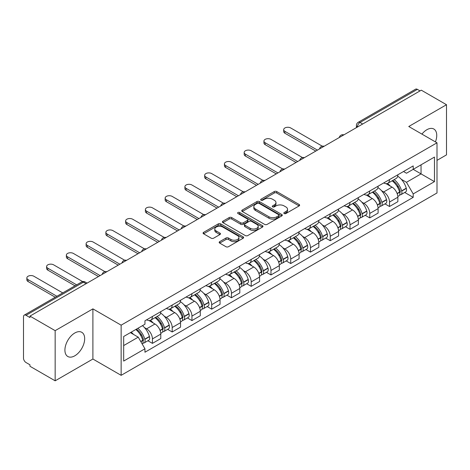 <?xml version="1.0" encoding="UTF-8"?>
<svg xmlns="http://www.w3.org/2000/svg" width="470" height="470" viewBox="0 0 470 470"><rect width="100%" height="100%" fill="white"/><g stroke="black" fill="none" stroke-linecap="round" stroke-linejoin="round"><path stroke-width="0.7" d="M284.174 213.539A1.228 0.711 0 0 0 285.913 213.539L299.126 205.913A1.757 1.016 0 0 0 299.637 205.196A1.757 1.016 0 0 0 299.126 204.479L276.748 191.56A1.757 1.016 0 0 0 274.263 191.56L261.05 199.186A1.228 0.711 0 0 0 260.691 199.685A1.228 0.711 0 0 0 261.05 200.191A1.228 0.711 0 0 0 262.795 200.191L264.504 199.204A5.628 3.249 0 0 1 272.459 199.204L274.321 200.279A5.628 3.249 0 0 1 275.972 202.576A5.628 3.249 0 0 1 274.321 204.873L272.612 205.86A1.228 0.711 0 0 0 272.253 206.365A1.228 0.711 0 0 0 272.612 206.865A1.228 0.711 0 0 0 274.357 206.865L276.06 205.878A5.628 3.249 0 0 1 284.021 205.878L285.883 206.953A5.628 3.249 0 0 1 287.534 209.25A5.628 3.249 0 0 1 285.883 211.547L284.174 212.534A1.228 0.711 0 0 0 283.815 213.039A1.228 0.711 0 0 0 284.174 213.539L284.174 212.534M74.795 355.808A13.971 8.066 120 0 0 83.919 343.5A13.971 8.066 120 0 0 81.774 332.302A13.971 8.066 120 0 0 74.795 332.995A13.971 8.066 120 0 0 65.665 345.303A13.971 8.066 120 0 0 67.809 356.501A13.971 8.066 120 0 0 74.795 355.808M435.42 141.899A13.971 8.066 120 0 0 433.857 129.033A13.971 8.066 120 0 0 426.872 129.726A13.971 8.066 120 0 0 421.925 134.109M219.69 241.656A1.757 1.016 0 0 0 219.173 242.373A1.757 1.016 0 0 0 219.69 243.09L225.964 246.715A1.757 1.016 0 0 0 228.449 246.715L243.119 238.249A1.757 1.016 0 0 0 243.636 237.526A1.757 1.016 0 0 0 243.119 236.809L220.741 223.89A1.757 1.016 0 0 0 218.256 223.89L203.586 232.362A1.757 1.016 0 0 0 203.075 233.079A1.757 1.016 0 0 0 203.586 233.796L211.171 238.172A1.757 1.016 0 0 0 213.656 238.172L219.937 234.548A1.757 1.016 0 0 0 220.454 233.831A1.757 1.016 0 0 0 219.937 233.114L216.177 230.946A4.7 2.714 0 0 1 214.796 229.025A4.7 2.714 0 0 1 217.704 226.517A4.7 2.714 0 0 1 222.827 227.104L237.556 235.611A4.7 2.714 0 0 1 238.936 237.526A4.7 2.714 0 0 1 236.034 240.035A4.7 2.714 0 0 1 230.905 239.447L228.449 238.032A1.757 1.016 0 0 0 225.964 238.032L219.69 241.656L219.69 243.09M121.142 325.17L92.901 308.866L55.16 330.657L29.957 316.104L421.296 90.169L446.5 104.716L408.759 126.506L437 142.81L121.142 325.17L121.142 375.33L437 192.97L437 142.81M264.628 224.396A1.757 1.016 0 0 0 267.113 224.396L281.783 215.924A1.757 1.016 0 0 0 282.294 215.207A1.757 1.016 0 0 0 281.783 214.49L259.405 201.571A1.757 1.016 0 0 0 256.92 201.571L242.25 210.043A1.757 1.016 0 0 0 241.733 210.76A1.757 1.016 0 0 0 242.25 211.476L264.628 224.396M238.454 213.803A1.228 0.711 0 0 1 239.7 213.979L239.7 212.516L262.454 225.653A1.757 1.016 0 0 1 262.965 226.37A1.757 1.016 0 0 1 262.454 227.086L247.784 235.558A1.757 1.016 0 0 1 245.293 235.558L222.921 222.639L222.921 221.2A1.757 1.016 0 0 0 222.404 221.916A1.757 1.016 0 0 0 222.921 222.639M222.921 221.2L229.196 217.575A1.757 1.016 0 0 1 231.687 217.575L240.758 222.815A1.757 1.016 0 0 0 243.243 222.815L247.408 220.412A1.757 1.016 0 0 0 247.925 219.696A1.757 1.016 0 0 0 247.408 218.979L237.961 213.521A1.228 0.711 0 0 1 237.603 213.022A1.228 0.711 0 0 1 238.361 212.364A1.228 0.711 0 0 1 239.7 212.516M55.16 330.657L55.16 380.818L29.957 366.265L29.957 364.802L26.032 362.535A3.584 2.068 -120 0 1 23.5 358.146L23.5 316.762A3.584 2.068 -120 0 1 24.24 315.123L81.615 282A3.584 2.068 60 0 1 83.402 282.176L26.032 315.299A3.584 2.068 -120 0 0 24.24 315.123M437 160.364L446.5 154.877L446.5 104.716M55.16 380.818L92.901 359.027L121.142 375.33M29.957 316.104L29.957 317.567L26.032 315.299M362.658 124.021L360.002 122.488A3.584 2.068 60 0 0 358.211 122.306L415.58 89.183A3.584 2.068 60 0 1 417.372 89.365L360.002 122.488A3.584 2.068 120 0 0 357.47 126.871L357.47 127.017M420.033 90.898L417.372 89.365M389.507 179.593A8.237 4.759 60 0 1 387.803 183.288L396.163 178.465A8.237 4.759 -120 0 0 397.867 174.764M381.575 190.732L383.685 191.948A8.237 4.759 60 0 1 389.507 202.041L397.867 197.212A8.237 4.759 -120 0 0 392.045 187.125L386.058 183.67M397.867 197.212L397.867 201.671L389.507 206.5L384.977 203.88M387.803 183.288A8.237 4.759 60 0 1 383.749 182.918M389.507 202.041L389.507 206.5M369.749 190.996A8.237 4.759 60 0 1 368.045 194.697L376.405 189.868A8.237 4.759 -120 0 0 378.109 186.173M365.219 215.289L369.755 217.904L378.109 213.08L378.109 208.621A8.237 4.759 -120 0 0 372.287 198.528L366.3 195.074M368.045 194.697A8.237 4.759 60 0 1 363.991 194.327M361.818 202.141L363.927 203.357A8.237 4.759 60 0 1 369.755 213.445L369.755 217.904M349.997 202.405A8.237 4.759 60 0 1 348.288 206.101L356.648 201.278A8.237 4.759 -120 0 0 358.352 197.576M345.462 226.693L349.997 229.313L358.352 224.49L358.352 220.025A8.237 4.759 -120 0 0 352.529 209.937L346.543 206.483M348.288 206.101A8.237 4.759 60 0 1 344.234 205.731M342.06 213.545L344.169 214.761A8.237 4.759 60 0 1 349.997 224.854L349.997 229.313M330.24 213.809A8.237 4.759 60 0 1 328.53 217.51L336.89 212.681A8.237 4.759 -120 0 0 338.594 208.986M325.704 238.102L330.24 240.716L338.6 235.893L338.6 231.434A8.237 4.759 -120 0 0 332.772 221.341L326.791 217.886M328.53 217.51A8.237 4.759 60 0 1 324.476 217.14M322.303 224.954L324.412 226.17A8.237 4.759 60 0 1 330.24 236.257L330.24 240.716M310.482 225.218A8.237 4.759 60 0 1 308.772 228.913L317.132 224.09A8.237 4.759 -120 0 0 318.842 220.389M305.947 249.511L310.482 252.126L318.842 247.302L318.842 242.837A8.237 4.759 -120 0 0 313.014 232.75L307.033 229.295M308.772 228.913A8.237 4.759 60 0 1 304.719 228.543M302.551 236.357L304.654 237.573A8.237 4.759 60 0 1 310.482 247.667L310.482 252.126M290.724 236.621A8.237 4.759 60 0 1 289.021 240.323L297.375 235.499A8.237 4.759 -120 0 0 299.084 231.798M286.189 260.915L290.724 263.535L299.084 258.706L299.084 254.246A8.237 4.759 -120 0 0 293.257 244.153L287.276 240.699M289.021 240.323A8.237 4.759 60 0 1 284.961 239.953M282.793 247.766L284.896 248.983A8.237 4.759 60 0 1 290.724 259.07L290.724 263.535M270.967 248.031A8.237 4.759 60 0 1 269.263 251.726L277.617 246.903A8.237 4.759 -120 0 0 279.327 243.207M266.437 272.324L270.967 274.938L279.327 270.115L279.327 265.65A8.237 4.759 -120 0 0 273.499 255.562L267.518 252.108M269.263 251.726A8.237 4.759 60 0 1 265.203 251.356M263.036 259.17L265.145 260.386A8.237 4.759 60 0 1 270.967 270.479L270.967 274.938M251.209 259.44A8.237 4.759 60 0 1 249.505 263.135L257.865 258.312A8.237 4.759 -120 0 0 259.569 254.611M246.68 283.727L251.209 286.348L259.569 281.518L259.569 277.059A8.237 4.759 -120 0 0 253.741 266.966L247.761 263.517M249.505 263.135A8.237 4.759 60 0 1 245.446 262.765M243.278 270.579L245.387 271.795A8.237 4.759 60 0 1 251.209 281.882L251.209 286.348M231.452 270.843A8.237 4.759 60 0 1 229.748 274.545L238.108 269.715A8.237 4.759 -120 0 0 239.812 266.02M226.922 295.137L231.452 297.751L239.812 292.928L239.812 288.468A8.237 4.759 -120 0 0 233.989 278.375L228.003 274.921M229.748 274.545A8.237 4.759 60 0 1 225.694 274.169M223.52 281.982L225.629 283.199A8.237 4.759 60 0 1 231.452 293.292L231.452 297.751M211.694 282.253A8.237 4.759 60 0 1 209.99 285.948L218.35 281.125A8.237 4.759 -120 0 0 220.054 277.423M207.164 306.54L211.7 309.16L220.054 304.331L220.054 299.872A8.237 4.759 -120 0 0 214.232 289.784L208.245 286.33M209.99 285.948A8.237 4.759 60 0 1 205.936 285.578M203.763 293.392L205.872 294.608A8.237 4.759 60 0 1 211.7 304.695L211.7 309.16M191.942 293.656A8.237 4.759 60 0 1 190.233 297.357L198.593 292.528A8.237 4.759 -120 0 0 200.296 288.833M187.407 317.949L191.942 320.563L200.296 315.74L200.296 311.281A8.237 4.759 -120 0 0 194.474 301.188L188.488 297.733M190.233 297.357A8.237 4.759 60 0 1 186.179 296.981M184.005 304.795L186.114 306.011A8.237 4.759 60 0 1 191.942 316.104L191.942 320.563M172.184 305.065A8.237 4.759 60 0 1 170.475 308.761L178.835 303.937A8.237 4.759 -120 0 0 180.539 300.236M167.649 329.353L172.184 331.973L180.545 327.144L180.545 322.684A8.237 4.759 -120 0 0 174.717 312.597L168.736 309.143M170.475 308.761A8.237 4.759 60 0 1 166.421 308.39M164.247 316.204L166.357 317.42A8.237 4.759 60 0 1 172.184 327.514L172.184 331.973M152.427 316.469A8.237 4.759 60 0 1 150.717 320.17L159.077 315.341A8.237 4.759 -120 0 0 160.787 311.645M147.891 340.762L152.427 343.376L160.787 338.553L160.787 334.094A8.237 4.759 -120 0 0 154.959 324L148.978 320.546M150.717 320.17A8.237 4.759 60 0 1 146.663 319.794M144.496 327.608L146.599 328.83A8.237 4.759 60 0 1 152.427 338.917L152.427 343.376M403.501 171.509L406.48 173.23L434.468 157.068L421.044 164.823L421.044 173.888L406.48 182.295L401.333 179.323M123.675 345.573L138.245 337.16L144.954 348.787L123.675 361.072L123.675 336.502L144.954 324.218L144.954 320.781L413.195 165.916L413.195 169.353L434.468 181.637L413.195 193.922L406.48 182.295M434.468 157.068L434.468 181.637M144.954 348.787L144.954 352.224L413.195 197.359L413.195 193.922M92.901 308.866L92.901 359.027M138.245 337.16L130.39 332.631M404.735 192.477L413.195 197.359M284.667 213.715L285.883 213.01A5.628 3.249 0 0 0 287.534 210.713L287.534 209.25M275.972 202.576L275.972 204.039A5.628 3.249 0 0 1 274.321 206.336L273.105 207.041M299.102 205.925L276.748 193.023A1.757 1.016 0 0 0 274.263 193.023L261.543 200.361M281.759 215.942L259.405 203.034A1.757 1.016 0 0 0 256.92 203.034L242.273 211.488M278.675 215.712A1.228 0.711 0 0 0 279.033 215.207A1.228 0.711 0 0 0 278.675 214.708L259.035 203.363A1.228 0.711 0 0 0 257.29 203.363L255.492 204.409A5.628 3.249 0 0 0 253.841 206.706A5.628 3.249 0 0 0 255.492 208.997L268.916 216.752A5.628 3.249 0 0 0 276.871 216.752L278.675 215.712L278.675 217.175A1.228 0.711 0 0 0 279.033 216.67L279.033 215.207M253.841 206.706L253.841 208.163A5.628 3.249 0 0 0 255.492 210.46L255.492 208.997M278.675 217.175L276.871 218.215A5.628 3.249 0 0 1 268.916 218.215L255.492 210.46M222.945 222.651L229.196 219.038L229.196 217.575M247.925 219.696L247.925 221.159A1.757 1.016 0 0 1 247.408 221.875L243.243 224.278A1.757 1.016 0 0 1 240.758 224.278L231.687 219.038A1.757 1.016 0 0 0 229.196 219.038M239.7 213.979L262.43 227.098M250.175 228.256A4.7 2.714 0 0 0 255.298 228.843A4.7 2.714 0 0 0 258.2 226.334A4.7 2.714 0 0 0 256.826 224.413L251.638 221.417A1.757 1.016 0 0 0 249.147 221.417L244.988 223.82A1.757 1.016 0 0 0 244.471 224.537A1.757 1.016 0 0 0 244.988 225.253L250.175 228.256L250.175 229.713A4.7 2.714 0 0 0 255.298 230.306A4.7 2.714 0 0 0 258.2 227.797L258.2 226.334M244.471 224.537L244.471 226A1.757 1.016 0 0 0 244.988 226.716L244.988 225.253M250.175 229.713L244.988 226.716M238.936 237.526L238.936 238.989A4.7 2.714 0 0 1 236.034 241.498A4.7 2.714 0 0 1 230.905 240.91L228.449 239.494A1.757 1.016 0 0 0 225.964 239.494L219.713 243.108M214.796 229.025L214.796 230.488A4.7 2.714 0 0 0 216.177 232.409L216.177 230.946M219.913 234.565L216.177 232.409M243.119 236.809L243.119 238.249L220.741 225.353A1.757 1.016 0 0 0 218.256 225.353L203.61 233.813M392.62 180.509A11.286 6.515 60 0 1 392.673 180.545A11.286 6.515 60 0 1 400.099 190.667L400.164 190.902A2.191 1.269 60 0 1 399.817 192.624A2.191 1.269 60 0 1 399.77 192.653M322.273 146.182L290.724 127.969A4.118 2.379 -0 0 0 286.236 127.452A4.118 2.379 -0 0 0 283.692 129.65A4.118 2.379 -0 0 0 284.896 131.336L284.896 133.233A4.118 2.379 180 0 1 283.692 131.553L283.692 129.65M392.127 180.797A13.612 7.861 60 0 1 399.606 192.024L399.67 192.259A4.524 2.609 60 0 1 398.96 195.808L397.832 196.46M399.729 194.809A4.524 2.609 -120 0 0 400.986 194.639A4.524 2.609 -120 0 0 401.697 191.09L401.633 190.855A13.612 7.861 -120 0 0 394.154 179.622M397.696 176.215A13.612 7.861 60 0 1 406.256 188.188L406.321 188.423A4.524 2.609 60 0 1 405.604 191.971L400.986 194.639M315.799 151.076L284.896 133.233M387.48 183.447A13.612 7.861 60 0 1 390.323 186.132M317.444 150.124L284.896 131.336M396.944 186.149L398.678 187.154M372.863 191.919A11.286 6.515 60 0 1 372.916 191.948A11.286 6.515 60 0 1 380.342 202.076L380.412 202.306A2.191 1.269 60 0 1 380.065 204.033A2.191 1.269 60 0 1 380.013 204.056M302.515 157.591L270.967 139.379A4.118 2.379 -0 0 0 266.478 138.862A4.118 2.379 -0 0 0 263.934 141.059A4.118 2.379 -0 0 0 265.145 142.739L265.145 144.643A4.118 2.379 180 0 1 263.934 142.956L263.934 141.059M372.369 192.201A13.612 7.861 60 0 1 379.848 203.434L379.913 203.669A4.524 2.609 60 0 1 379.202 207.217L378.074 207.863M379.971 206.218A4.524 2.609 -120 0 0 381.229 206.048A4.524 2.609 -120 0 0 381.94 202.494L381.875 202.264A13.612 7.861 -120 0 0 374.396 191.032M377.939 187.618A13.612 7.861 60 0 1 386.499 199.591L386.563 199.826A4.524 2.609 60 0 1 385.852 203.381L381.229 206.048M296.041 162.479L265.145 144.643M367.728 194.856A13.612 7.861 60 0 1 370.566 197.535M297.692 161.533L265.145 142.739M377.187 197.559L378.92 198.557M353.105 203.322A11.286 6.515 60 0 1 353.164 203.357A11.286 6.515 60 0 1 360.584 213.48L360.654 213.715A2.191 1.269 60 0 1 360.308 215.436A2.191 1.269 60 0 1 360.255 215.466M282.758 168.994L251.209 150.782A4.118 2.379 -0 0 0 246.721 150.265A4.118 2.379 -0 0 0 244.177 152.462A4.118 2.379 -0 0 0 245.387 154.148L245.387 156.046A4.118 2.379 180 0 1 244.177 154.366L244.177 152.462M352.612 203.61A13.612 7.861 60 0 1 360.09 214.837L360.161 215.072A4.524 2.609 60 0 1 359.444 218.626L358.316 219.273M360.22 217.622A4.524 2.609 -120 0 0 361.471 217.451A4.524 2.609 -120 0 0 362.182 213.903L362.117 213.668A13.612 7.861 -120 0 0 354.639 202.435M358.181 199.027A13.612 7.861 60 0 1 366.741 211.001L366.806 211.236A4.524 2.609 60 0 1 366.095 214.784L361.471 217.451M276.284 173.888L245.387 156.046M347.97 206.26A13.612 7.861 60 0 1 350.814 208.944M277.935 172.937L245.387 154.148M357.429 208.962L359.162 209.967M333.348 214.731A11.286 6.515 60 0 1 333.406 214.761A11.286 6.515 60 0 1 340.826 224.889L340.897 225.118A2.191 1.269 60 0 1 340.55 226.846A2.191 1.269 60 0 1 340.497 226.869M263 180.404L231.452 162.191A4.118 2.379 -0 0 0 226.963 161.674A4.118 2.379 -0 0 0 224.419 163.871A4.118 2.379 -0 0 0 225.629 165.552L225.629 167.455A4.118 2.379 180 0 1 224.419 165.775L224.419 163.871M332.854 215.013A13.612 7.861 60 0 1 340.333 226.246L340.403 226.481A4.524 2.609 60 0 1 339.687 230.03L338.565 230.682M340.462 229.031A4.524 2.609 -120 0 0 341.714 228.861A4.524 2.609 -120 0 0 342.43 225.312L342.36 225.077A13.612 7.861 -120 0 0 334.881 213.844M338.423 210.431A13.612 7.861 60 0 1 346.983 222.404L347.048 222.639A4.524 2.609 60 0 1 346.337 226.193L341.714 228.861M256.532 185.297L225.629 167.455M328.213 217.669A13.612 7.861 60 0 1 331.056 220.354M258.177 184.346L225.629 165.552M337.671 220.371L339.411 221.37M313.59 226.135A11.286 6.515 60 0 1 313.649 226.17A11.286 6.515 60 0 1 321.075 236.292L321.139 236.528A2.191 1.269 60 0 1 320.793 238.249A2.191 1.269 60 0 1 320.74 238.278M243.243 191.807L211.7 173.595A4.118 2.379 -0 0 0 207.205 173.078A4.118 2.379 -0 0 0 204.667 175.281A4.118 2.379 -0 0 0 205.872 176.961L205.872 178.858A4.118 2.379 180 0 1 204.667 177.178L204.667 175.281M313.096 226.422A13.612 7.861 60 0 1 320.575 237.65L320.646 237.885A4.524 2.609 60 0 1 319.929 241.439L318.807 242.085M320.704 240.434A4.524 2.609 -120 0 0 321.956 240.264A4.524 2.609 -120 0 0 322.673 236.716L322.602 236.481A13.612 7.861 -120 0 0 315.123 225.253M318.672 221.84A13.612 7.861 60 0 1 327.226 233.813L327.29 234.048A4.524 2.609 60 0 1 326.579 237.597L321.956 240.264M236.774 196.701L205.872 178.858M308.455 229.072A13.612 7.861 60 0 1 311.299 231.757M238.419 195.749L205.872 176.961M317.914 231.775L319.653 232.779M293.832 237.544A11.286 6.515 60 0 1 293.891 237.573A11.286 6.515 60 0 1 301.317 247.702L301.382 247.937A2.191 1.269 60 0 1 301.035 249.658A2.191 1.269 60 0 1 300.988 249.682M223.485 203.216L191.942 185.004A4.118 2.379 -0 0 0 187.454 184.487A4.118 2.379 -0 0 0 184.91 186.684A4.118 2.379 -0 0 0 186.114 188.364L186.114 190.268A4.118 2.379 180 0 1 184.91 188.588L184.91 186.684M293.339 237.826A13.612 7.861 60 0 1 300.823 249.059L300.888 249.294A4.524 2.609 60 0 1 300.171 252.842L299.049 253.495M300.947 251.844A4.524 2.609 -120 0 0 302.198 251.673A4.524 2.609 -120 0 0 302.915 248.125L302.845 247.89A13.612 7.861 -120 0 0 295.366 236.657M298.914 233.243A13.612 7.861 60 0 1 307.468 245.222L307.539 245.452A4.524 2.609 60 0 1 306.822 249.006L302.198 251.673M217.017 208.11L186.114 190.268M288.697 240.481A13.612 7.861 60 0 1 291.541 243.166M218.662 207.158L186.114 188.364M298.156 243.184L299.895 244.183M274.075 248.947A11.286 6.515 60 0 1 274.133 248.983A11.286 6.515 60 0 1 281.559 259.105L281.624 259.34A2.191 1.269 60 0 1 281.277 261.062A2.191 1.269 60 0 1 281.23 261.091M203.727 214.62L172.184 196.407A4.118 2.379 -0 0 0 167.696 195.896A4.118 2.379 -0 0 0 165.152 198.093A4.118 2.379 -0 0 0 166.357 199.774L166.357 201.671A4.118 2.379 180 0 1 165.152 199.991L165.152 198.093M273.581 249.235A13.612 7.861 60 0 1 281.066 260.462L281.13 260.697A4.524 2.609 60 0 1 280.414 264.252L279.292 264.898M281.189 263.247A4.524 2.609 -120 0 0 282.441 263.083A4.524 2.609 -120 0 0 283.157 259.528L283.093 259.293A13.612 7.861 -120 0 0 275.608 248.066M279.157 244.653A13.612 7.861 60 0 1 287.711 256.626L287.781 256.861A4.524 2.609 60 0 1 287.064 260.409L282.441 263.083M197.259 219.513L166.357 201.671M268.94 251.885A13.612 7.861 60 0 1 271.783 254.57M198.904 218.562L166.357 199.774M278.399 254.587L280.138 255.592M254.323 260.357A11.286 6.515 60 0 1 254.376 260.386A11.286 6.515 60 0 1 261.802 270.514L261.866 270.749A2.191 1.269 60 0 1 261.52 272.471A2.191 1.269 60 0 1 261.473 272.494M183.97 226.029L152.427 207.816A4.118 2.379 -0 0 0 147.938 207.299A4.118 2.379 -0 0 0 145.394 209.497A4.118 2.379 -0 0 0 146.599 211.177L146.599 213.08A4.118 2.379 180 0 1 145.394 211.4L145.394 209.497M253.829 260.639A13.612 7.861 60 0 1 261.308 271.872L261.373 272.107A4.524 2.609 60 0 1 260.662 275.655L259.534 276.307M261.432 274.656A4.524 2.609 -120 0 0 262.683 274.486A4.524 2.609 -120 0 0 263.4 270.937L263.335 270.702A13.612 7.861 -120 0 0 255.85 259.469M259.399 256.056A13.612 7.861 60 0 1 267.959 268.035L268.023 268.264A4.524 2.609 60 0 1 267.307 271.819L262.683 274.486M177.501 230.923L146.599 213.08M249.182 263.294A13.612 7.861 60 0 1 252.026 265.979M179.146 229.971L146.599 211.177M258.647 265.997L260.38 266.995M234.565 271.76A11.286 6.515 60 0 1 234.618 271.795A11.286 6.515 60 0 1 242.044 281.918L242.109 282.153A2.191 1.269 60 0 1 241.762 283.874A2.191 1.269 60 0 1 241.715 283.904M164.218 237.432L132.669 219.22A4.118 2.379 -0 0 0 128.181 218.709A4.118 2.379 -0 0 0 125.637 220.906A4.118 2.379 -0 0 0 126.841 222.586L126.841 224.49A4.118 2.379 180 0 1 125.637 222.804L125.637 220.906M234.072 272.048A13.612 7.861 60 0 1 241.551 283.281L241.615 283.51A4.524 2.609 60 0 1 240.904 287.064L239.776 287.711M241.674 286.066A4.524 2.609 -120 0 0 242.931 285.895A4.524 2.609 -120 0 0 243.642 282.341L243.578 282.106A13.612 7.861 -120 0 0 236.099 270.879M239.641 267.465A13.612 7.861 60 0 1 248.201 279.438L248.266 279.674A4.524 2.609 60 0 1 247.549 283.222L242.931 285.895M157.744 242.326L126.841 224.49M229.425 274.703A13.612 7.861 60 0 1 232.268 277.382M159.389 241.374L126.841 222.586M238.889 277.4L240.622 278.404M214.808 283.169A11.286 6.515 60 0 1 214.861 283.199A11.286 6.515 60 0 1 222.287 293.327L222.357 293.562A2.191 1.269 60 0 1 222.01 295.283A2.191 1.269 60 0 1 221.958 295.307M144.46 248.842L112.912 230.629A4.118 2.379 -0 0 0 108.423 230.112A4.118 2.379 -0 0 0 105.879 232.309A4.118 2.379 -0 0 0 107.09 233.989L107.09 235.893A4.118 2.379 180 0 1 105.879 234.213L105.879 232.309M214.314 283.451A13.612 7.861 60 0 1 221.793 294.684L221.858 294.919A4.524 2.609 60 0 1 221.147 298.468L220.019 299.12M221.916 297.469A4.524 2.609 -120 0 0 223.174 297.299A4.524 2.609 -120 0 0 223.885 293.75L223.82 293.515A13.612 7.861 -120 0 0 216.341 282.282M219.884 278.869A13.612 7.861 60 0 1 228.444 290.848L228.508 291.077A4.524 2.609 60 0 1 227.797 294.631L223.174 297.299M137.986 253.735L107.09 235.893M209.673 286.107A13.612 7.861 60 0 1 212.511 288.791M139.637 252.784L107.09 233.989M219.132 288.809L220.865 289.814M195.05 294.572A11.286 6.515 60 0 1 195.109 294.608A11.286 6.515 60 0 1 202.529 304.73L202.599 304.965A2.191 1.269 60 0 1 202.253 306.687A2.191 1.269 60 0 1 202.2 306.716M124.703 260.251L93.154 242.032A4.118 2.379 -0 0 0 88.665 241.521A4.118 2.379 -0 0 0 86.122 243.719A4.118 2.379 -0 0 0 87.332 245.399L87.332 247.302A4.118 2.379 180 0 1 86.122 245.616L86.122 243.719M194.557 294.86A13.612 7.861 60 0 1 202.035 306.093L202.106 306.322A4.524 2.609 60 0 1 201.389 309.877L200.261 310.523M202.165 308.878A4.524 2.609 -120 0 0 203.416 308.708A4.524 2.609 -120 0 0 204.127 305.153L204.062 304.918A13.612 7.861 -120 0 0 196.583 293.691M200.126 290.278A13.612 7.861 60 0 1 208.686 302.251L208.751 302.486A4.524 2.609 60 0 1 208.04 306.035L203.416 308.708M118.229 265.139L87.332 247.302M189.915 297.516A13.612 7.861 60 0 1 192.759 300.195M119.879 264.187L87.332 245.399M199.374 300.218L201.107 301.217M175.292 305.982A11.286 6.515 60 0 1 175.351 306.011A11.286 6.515 60 0 1 182.771 316.14L182.842 316.375A2.191 1.269 60 0 1 182.495 318.096A2.191 1.269 60 0 1 182.442 318.12M104.945 271.654L73.396 253.442A4.118 2.379 -0 0 0 68.908 252.925A4.118 2.379 -0 0 0 66.364 255.122A4.118 2.379 -0 0 0 67.574 256.808L67.574 258.706A4.118 2.379 180 0 1 66.364 257.025L66.364 255.122M174.799 306.264A13.612 7.861 60 0 1 182.278 317.497L182.348 317.732A4.524 2.609 60 0 1 181.632 321.28L180.509 321.932M182.407 320.281A4.524 2.609 -120 0 0 183.658 320.111A4.524 2.609 -120 0 0 184.375 316.563L184.305 316.328A13.612 7.861 -120 0 0 176.826 305.095M180.368 301.681A13.612 7.861 60 0 1 188.928 313.66L188.993 313.895A4.524 2.609 60 0 1 188.282 317.444L183.658 320.111M98.477 276.548L67.574 258.706M170.158 308.919A13.612 7.861 60 0 1 173.001 311.604M100.122 275.596L67.574 256.808M179.616 311.622L181.355 312.626M155.535 317.385A11.286 6.515 60 0 1 155.593 317.42A11.286 6.515 60 0 1 163.02 327.549L163.084 327.778A2.191 1.269 60 0 1 162.738 329.505A2.191 1.269 60 0 1 162.685 329.529M82.655 281.601L53.645 264.851A4.118 2.379 -0 0 0 49.15 264.334A4.118 2.379 -0 0 0 46.612 266.531A4.118 2.379 -0 0 0 47.817 268.211L47.817 270.115A4.118 2.379 180 0 1 46.612 268.429L46.612 266.531M155.041 317.673A13.612 7.861 60 0 1 162.52 328.906L162.591 329.135A4.524 2.609 60 0 1 161.874 332.69L160.752 333.336M162.649 331.691A4.524 2.609 -120 0 0 163.901 331.52A4.524 2.609 -120 0 0 164.618 327.966L164.547 327.737A13.612 7.861 -120 0 0 157.068 316.504M160.617 313.09A13.612 7.861 60 0 1 169.171 325.064L169.235 325.299A4.524 2.609 60 0 1 168.524 328.847L163.901 331.52M75.006 285.813L47.817 270.115M150.4 320.329A13.612 7.861 60 0 1 153.243 323.007M76.657 284.861L47.817 268.211M159.859 323.031L161.598 324.03M136.388 329.164A11.286 6.515 60 0 1 143.262 338.952L143.327 339.187A2.191 1.269 60 0 1 142.98 340.909A2.191 1.269 60 0 1 142.933 340.938M62.722 292.904L33.887 276.254A4.118 2.379 -0 0 0 29.399 275.737A4.118 2.379 -0 0 0 26.855 277.935A4.118 2.379 -0 0 0 28.059 279.621L28.059 281.518A4.118 2.379 180 0 1 26.855 279.838L26.855 277.935M135.812 329.499A13.612 7.861 60 0 1 142.768 340.309L142.833 340.544A4.524 2.609 60 0 1 142.21 344.04M142.892 343.094A4.524 2.609 -120 0 0 144.143 342.924A4.524 2.609 -120 0 0 144.86 339.375L144.789 339.14A13.612 7.861 -120 0 0 137.839 328.33M142.463 325.657A13.612 7.861 60 0 1 149.413 336.473L149.483 336.708A4.524 2.609 60 0 1 148.767 340.257L144.143 342.924M55.254 297.216L28.059 281.518M131.189 332.167A13.612 7.861 60 0 1 133.486 334.417M56.899 296.27L28.059 279.621M140.101 334.434L141.84 335.439M357.594 126.947L357.47 126.871A3.584 2.068 0 0 1 356.419 125.408L356.419 127.623M172.184 327.514L180.545 322.684M191.942 316.104L200.296 311.281M211.7 304.695L220.054 299.872M231.452 293.292L239.812 288.468M251.209 281.882L259.569 277.059M270.967 270.479L279.327 265.65M290.724 259.07L299.084 254.246M310.482 247.667L318.842 242.837M330.24 236.257L338.6 231.434M349.997 224.854L358.352 220.025M369.755 213.445L378.109 208.621M152.427 338.917L160.787 334.094M146.599 328.83L154.959 324M166.357 317.42L174.717 312.597M186.114 306.011L194.474 301.188M205.872 294.608L214.232 289.784M225.629 283.199L233.989 278.375M245.387 271.795L253.741 266.966M265.145 260.386L273.499 255.562M284.896 248.983L293.257 244.153M304.654 237.573L313.014 232.75M324.412 226.17L332.772 221.341M344.169 214.761L352.529 209.937M363.927 203.357L372.287 198.528M383.685 191.948L392.045 187.125M343.57 135.043A3.584 2.068 120 0 0 341.984 135.959M323.812 146.452A3.584 2.068 120 0 0 322.226 147.363M304.055 157.855A3.584 2.068 120 0 0 302.474 158.772M284.297 169.265A3.584 2.068 120 0 0 282.717 170.175M264.539 180.668A3.584 2.068 120 0 0 262.959 181.584M244.782 192.077A3.584 2.068 120 0 0 243.202 192.988M225.024 203.481A3.584 2.068 120 0 0 223.444 204.397M205.267 214.89A3.584 2.068 120 0 0 203.686 215.8M185.515 226.299A3.584 2.068 120 0 0 183.929 227.21M165.757 237.703A3.584 2.068 120 0 0 164.171 238.613M146 249.112A3.584 2.068 120 0 0 144.419 250.022M126.242 260.515A3.584 2.068 120 0 0 124.662 261.432M106.484 271.924A3.584 2.068 120 0 0 104.904 272.835M86.063 283.71L83.402 282.176A3.584 2.068 120 0 1 85.193 282A3.584 3.584 0 0 0 81.615 282M285.883 213.01L285.883 211.547M272.612 206.865L272.612 205.86M274.321 206.336L274.321 204.873M261.05 200.191L261.05 199.186M274.263 193.023L274.263 191.56M276.748 193.023L276.748 191.56M299.126 205.913L299.126 204.479M242.25 211.476L242.25 210.043M256.92 203.034L256.92 201.571M259.405 203.034L259.405 201.571M281.783 215.924L281.783 214.49M268.916 218.215L268.916 216.752M276.871 218.215L276.871 216.752M231.687 219.038L231.687 217.575M240.758 224.278L240.758 222.815M243.243 224.278L243.243 222.815M247.408 221.875L247.408 220.412M262.454 227.086L262.454 225.653M225.964 239.494L225.964 238.032M228.449 239.494L228.449 238.032M230.905 240.91L230.905 239.447M219.937 234.548L219.937 233.114M203.586 233.796L203.586 232.362M218.256 225.353L218.256 223.89M220.741 225.353L220.741 223.89M397.197 193.687L399.67 192.259M401.697 191.09L406.321 188.423M401.633 190.855L406.256 188.188M399.6 192.007L400.276 191.619M397.115 193.464L399.606 192.024M377.439 205.096L379.913 203.669M381.94 202.494L386.563 199.826M381.875 202.264L386.499 199.591M377.357 204.873L380.518 203.028M357.682 216.5L360.161 215.072M362.182 213.903L366.806 211.236M362.117 213.668L366.741 211.001M360.085 214.819L360.76 214.432M357.599 216.276L360.09 214.837M337.924 227.909L340.403 226.481M342.43 225.312L347.048 222.639M342.36 225.077L346.983 222.404M340.327 226.229L341.003 225.841M337.842 227.686L340.333 226.246M318.166 239.318L320.646 237.885M322.673 236.716L327.29 234.048M322.602 236.481L327.226 233.813M318.084 239.089L321.245 237.244M298.409 250.721L300.888 249.294M302.915 248.125L307.539 245.452M302.845 247.89L307.468 245.222M300.818 249.041L301.487 248.654M298.327 250.498L300.823 249.059M278.657 262.131L281.13 260.697M283.157 259.528L287.781 256.861M283.093 259.293L287.711 256.626M281.06 260.451L281.73 260.057M278.569 261.902L281.066 260.462M258.899 273.534L261.373 272.107M263.4 270.937L268.023 268.264M263.335 270.702L267.959 268.035M261.302 271.854L261.978 271.466M258.811 273.311L261.308 271.872M239.142 284.943L241.615 283.51M243.642 282.341L248.266 279.674M243.578 282.106L248.201 279.438M241.545 283.263L242.22 282.87M239.06 284.714L241.551 283.281M219.384 296.347L221.858 294.919M223.885 293.75L228.508 291.077M223.82 293.515L228.444 290.848M221.787 294.666L222.463 294.279M219.302 296.124L221.793 294.684M199.627 307.756L202.106 306.322M204.127 305.153L208.751 302.486M204.062 304.918L208.686 302.251M199.544 307.533L202.705 305.688M179.869 319.159L182.348 317.732M184.375 316.563L188.993 313.895M184.305 316.328L188.928 313.66M179.787 318.936L182.947 317.091M160.111 330.569L162.591 329.135M164.618 327.966L169.235 325.299M164.547 327.737L169.171 325.064M162.52 328.888L163.19 328.501M160.029 330.345L162.52 328.906M140.853 341.684L142.833 340.544M144.86 339.375L149.483 336.708M144.789 339.14L149.413 336.473M142.763 340.292L143.432 339.904M140.736 341.484L142.768 340.309M343.87 134.867A3.584 3.584 0 0 0 339.275 137.522M324.112 146.276A3.584 3.584 0 0 0 319.518 148.931M304.36 157.679A3.584 3.584 0 0 0 299.76 160.335M284.603 169.088A3.584 3.584 0 0 0 280.002 171.744M264.845 180.492A3.584 3.584 0 0 0 260.245 183.147M245.087 191.901A3.584 3.584 0 0 0 240.493 194.557M225.33 203.31A3.584 3.584 0 0 0 220.736 205.96M205.572 214.714A3.584 3.584 0 0 0 200.978 217.369M185.814 226.123A3.584 3.584 0 0 0 181.22 228.773M166.057 237.526A3.584 3.584 0 0 0 161.463 240.182M146.305 248.936A3.584 3.584 0 0 0 141.705 251.585M126.548 260.339A3.584 3.584 0 0 0 121.947 262.994M106.79 271.748A3.584 3.584 0 0 0 102.19 274.398M87.115 283.105L85.193 282M358.211 122.306A3.584 3.584 0 0 0 356.419 125.408"/></g></svg>
